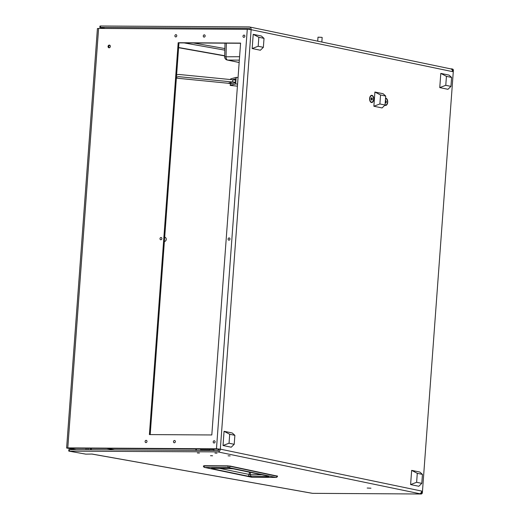 <?xml version="1.0" encoding="UTF-8"?>
<svg xmlns="http://www.w3.org/2000/svg" width="520" height="520" viewBox="0 0 520 520"><rect width="100%" height="100%" fill="white"/><g stroke="black" fill="none" stroke-linecap="round" stroke-linejoin="round"><path stroke-width="0.78" d="M317.714 41.171L318.006 37.18L321.789 37.349L322.166 37.486L321.834 42.029M108.037 46.43A1.423 1.157 -78.2 0 0 110.364 46.443A1.423 1.157 -78.2 0 0 108.037 46.43M109.87 45.214A1.423 1.157 -78.2 0 0 109.323 47.827M197.359 452.972L199.44 453.057L197.359 452.972M210.489 455.702L212.569 455.793L210.489 455.702M228.078 455.812L230.159 455.904L228.078 455.812M214.948 453.076L217.029 453.167L214.948 453.076M214.065 448.942L213.947 450.482L213.609 449.514L209.768 449.345L209.683 450.457M227.286 29.218L230.048 29.23M244.875 29.322L247.689 29.348M174.902 35.796A1.144 0.929 -78.2 0 0 176.774 35.809A1.144 0.929 -78.2 0 0 174.902 35.796M203.275 35.971A1.144 0.929 -78.2 0 0 205.147 35.984A1.144 0.929 -78.2 0 0 203.275 35.971M242.989 36.212A1.144 0.929 -78.2 0 0 244.862 36.224A1.144 0.929 -78.2 0 0 242.989 36.212M228.098 239.044A1.144 0.929 -78.2 0 0 229.97 239.057A1.144 0.929 -78.2 0 0 228.098 239.044M160.011 238.628A1.144 0.929 -78.2 0 0 161.883 238.641A1.144 0.929 -78.2 0 0 160.011 238.628M145.113 441.46A1.144 0.929 -78.2 0 0 146.984 441.467A1.144 0.929 -78.2 0 0 145.113 441.46M173.485 441.63A1.144 0.929 -78.2 0 0 175.357 441.643A1.144 0.929 -78.2 0 0 173.485 441.63M213.2 441.876A1.144 0.929 -78.2 0 0 215.072 441.89A1.144 0.929 -78.2 0 0 213.2 441.876M164.385 241.482A2.119 1.716 -78.2 0 0 166.257 239.389A2.119 1.716 -78.2 0 0 164.957 237.302L164.691 237.25M367.185 488.04L370.968 488.202L367.185 488.04M384.878 105.209A3.614 2.087 90.4 0 0 387.693 102.258A3.614 2.087 90.4 0 0 385.56 98.215M369.629 98.495A3.614 2.087 90.4 0 0 370.207 101.472A3.614 2.087 90.4 0 0 372.359 102.343A3.614 2.087 90.4 0 0 373.763 99.353A3.614 2.087 90.4 0 0 372.625 95.674A3.614 2.087 90.4 0 0 370.24 96.356A3.614 2.087 90.4 0 0 369.629 98.495M217.854 451.887L68.984 451.139L85.8 454.135L92.079 454.051L312.559 493.337L421.142 494L217.854 451.887A2.782 2.256 -78.2 0 0 220.331 449.144L216.469 448.799L247.273 29.335L98.599 28.424L67.795 447.889L216.469 448.799M76.271 449.644L68.374 448.058M75.127 449.637L66.618 448.012L97.422 28.555L98.599 28.424M211.809 434.967L240.584 43.102L178.172 42.718L149.396 434.584L211.809 434.967M240.572 43.264L178.964 42.887L150.202 434.59M68.361 448.234L220.331 449.144L251.134 29.686A2.782 2.256 -78.2 0 0 249.431 26.949A2.782 2.256 -78.2 0 0 249.067 26.91L100.535 26L100.431 27.378L249.321 28.366M420.342 493.831A1.391 1.125 -78.2 0 0 421.584 492.459L421.681 491.082A2.782 2.256 101.8 0 1 419.211 493.825M421.584 492.459L422.376 492.629L453.382 70.408L452.589 70.239A1.391 1.125 -78.2 0 0 451.555 68.855L450.6 68.848M249.431 26.949L450.781 68.887A2.782 2.256 101.8 0 1 452.485 71.624L452.589 70.239M247.273 29.335L251.134 29.686L452.485 71.624M178.172 42.718L178.964 42.887M67.795 447.889L66.618 448.012M250.003 29.51A1.391 1.125 -78.2 0 0 248.963 28.288M105.306 28.47L99.847 27.443L99.944 26.065L100.535 26M99.847 27.443L100.431 27.378M69.329 450.976L69.427 449.599L217.958 450.509A1.391 1.125 -78.2 0 0 219.193 449.137M69.427 449.599L68.835 449.663L68.737 451.041M452.348 69.023A1.391 1.125 101.8 0 1 453.382 70.408M422.376 492.629A1.391 1.125 101.8 0 1 421.142 494M224.686 55.919L178.614 47.71M224.692 55.725L178.627 47.515M311.623 493.168A2.782 2.041 100.1 0 1 311.337 493.149A2.782 2.041 100.1 0 1 311.064 493.071M91.37 449.735L91.481 448.195M90.344 449.728L90.454 448.188M105.645 448.279L114.602 449.878M203.665 466.109L204.172 465.712L228.046 465.855L276.861 476.262M212.44 468.344L228.02 468.435A1.599 0.923 90.4 0 0 228.131 468.449L212.544 468.351A1.599 1.294 101.8 0 1 211.776 468.644C210.99 468.449 211.211 468.351 212.44 468.344A1.599 0.923 90.4 0 0 212.544 468.351A1.599 0.923 90.4 0 0 212.654 468.344M228.02 468.435L233.409 468.832L268.704 476.184C269.445 476.437 268.84 476.554 266.89 476.535L247.65 476.112A1.599 1.294 -78.2 0 0 249.073 474.532L249.496 472.206M251.316 476.437A1.599 0.923 -89.6 0 1 250.517 474.715L219.615 468.397M266.89 476.535A1.599 0.923 -89.6 0 1 266.182 475.683M268.704 476.184A1.599 1.294 101.8 0 1 268.294 476.099M233.409 468.832A1.599 1.294 101.8 0 1 233.051 468.767M268.561 476.171L233.201 468.812L228.131 468.449A1.599 0.923 90.4 0 0 228.234 468.442M261.885 474.786L250.517 474.715L250.205 472.355M196.177 448.832A3.198 3.198 0 0 0 195.786 450.021A3.198 0.325 7 0 1 196.391 449.904M239.583 56.706L224.666 56.81A3.198 3.198 0 0 0 227.208 60.021L239.161 62.511M374.907 92.027L373.867 106.242L382.063 107.945L385.053 105.034L385.716 96.07L383.11 93.737L374.907 92.027L380.543 94.991L379.886 103.961L385.053 105.034A3.231 1.866 90.4 0 0 385.294 105.053A3.231 1.866 90.4 0 0 385.45 105.04M385.067 104.916A3.231 1.866 90.4 0 0 385.606 105.053A3.231 1.866 90.4 0 0 387.478 102.213A3.231 1.866 90.4 0 0 385.645 98.592A3.231 1.866 90.4 0 0 385.528 98.599L385.645 98.592M385.236 102.622L385.535 103.019L386.178 102.544L386.262 101.348L385.71 100.627L385.359 100.887M385.242 102.538L386.178 102.544M385.326 101.348L386.262 101.348M230.633 79.567L230.685 78.877L236.171 77.37L238.056 77.558M236.171 77.37L235.69 83.928L237.575 84.11M235.69 83.928L230.204 85.436L237.425 86.145M232.447 79.749L235.703 78.852L235.424 82.648L230.672 83.954L230.705 83.505M230.204 85.436L230.347 83.466M176.449 77.207L178.503 76.641L235.45 82.264L232.687 81.991L232.85 79.788L235.612 80.061L178.666 74.431L176.612 74.925M232.687 81.991L228.118 83.252L231.875 83.623L176.378 78.136M178.503 76.641L176.449 77.136M450.944 86.398L451.607 77.428L449 75.101L440.798 73.391L439.757 87.601L447.954 89.31L450.944 86.398L445.776 85.319L446.433 76.356L451.607 77.428M440.798 73.391L446.433 76.356M445.776 85.319L439.757 87.601M421.798 483.366L422.454 474.403L419.848 472.069L411.651 470.36L410.605 484.569L418.801 486.278L421.798 483.366L416.624 482.293L417.281 473.324L422.454 474.403M411.651 470.36L417.281 473.324M416.624 482.293L410.605 484.569M263.361 47.327L264.024 38.363L261.411 36.029L253.214 34.32L252.174 48.529L260.37 50.239L263.361 47.327L258.187 46.254L258.85 37.284L264.024 38.363M253.214 34.32L258.85 37.284M258.187 46.254L252.174 48.529M234.208 444.301L234.871 435.331L232.264 432.998L224.061 431.288L223.022 445.504L231.218 447.207L234.208 444.301L229.041 443.222L229.697 434.252L234.871 435.331M224.061 431.288L229.697 434.252M229.041 443.222L223.022 445.504M380.543 94.991L385.716 96.07M379.886 103.961L373.867 106.242M370.13 101.328A3.231 1.866 90.4 0 0 371.365 102.154A3.231 1.866 90.4 0 0 371.521 102.141M369.844 98.54A3.231 1.866 90.4 0 0 371.676 102.154A3.231 1.866 90.4 0 0 373.549 99.307A3.231 1.866 90.4 0 0 371.716 95.693A3.231 1.866 90.4 0 0 369.844 98.54M371.56 95.7A3.231 1.866 90.4 0 0 371.404 95.693A3.231 1.866 90.4 0 0 370.162 96.499M371.612 100.12L372.249 99.645L372.34 98.449L371.787 97.728L371.144 98.202L371.059 99.398L371.612 100.12M371.241 99.638L372.249 99.645M371.124 98.442L372.34 98.449M86.112 448.162L85.995 449.703M421.681 491.082L220.331 449.144M224.868 48.568L193.453 42.971M184.184 42.919L224.828 50.161M87.965 449.716L88.075 448.175M229.983 466.031L230.133 466.271A1.599 1.294 101.8 0 1 228.748 467.61L275.86 477.425L251.972 477.276L204.861 467.46A1.599 0.923 -89.6 0 1 204.055 465.926L227.942 466.07A1.599 0.923 90.4 0 0 228.748 467.61L204.861 467.46A1.599 1.294 -78.2 0 1 204.646 467.441A1.599 1.599 0 0 1 203.379 465.998L229.983 466.031M230.035 466.037L277.251 476.079A1.599 1.294 101.8 0 1 275.86 477.425A1.599 0.923 -89.6 0 0 275.964 477.432L252.077 477.288A1.599 0.923 -89.6 0 1 251.972 477.276A1.599 1.294 -78.2 0 1 251.764 477.256L204.646 467.441M203.853 465.868L204.185 465.712M277.095 475.846L276.764 476.001M251.563 477.191A1.599 1.294 -78.2 0 0 251.764 477.256A1.599 1.599 0 0 0 252.077 477.288A1.599 0.923 -89.6 0 0 252.187 477.276M276.269 477.347A1.599 0.923 -89.6 0 1 275.964 477.432A1.599 1.599 0 0 0 277.537 476.19L228.059 465.855M247.65 476.112L211.776 468.644M200.642 449.943L209.722 449.995M218.231 450.047L218.842 450.053M239.33 60.138L227.624 60.066L239.161 62.465M226.35 43.173L226.018 56.622A3.198 1.846 90.4 0 0 227.624 60.066A3.198 2.594 101.8 0 1 227.208 60.021M196.475 448.838L196.358 450.379M452.53 69.043L451.737 68.874M311.337 493.149L91.936 454.058M200.72 448.864L200.609 450.404M218.309 449.02L218.198 450.482M212.544 468.351L211.978 468.351M195.786 450.021L195.748 450.372M224.998 43.166L224.666 56.81"/></g></svg>
